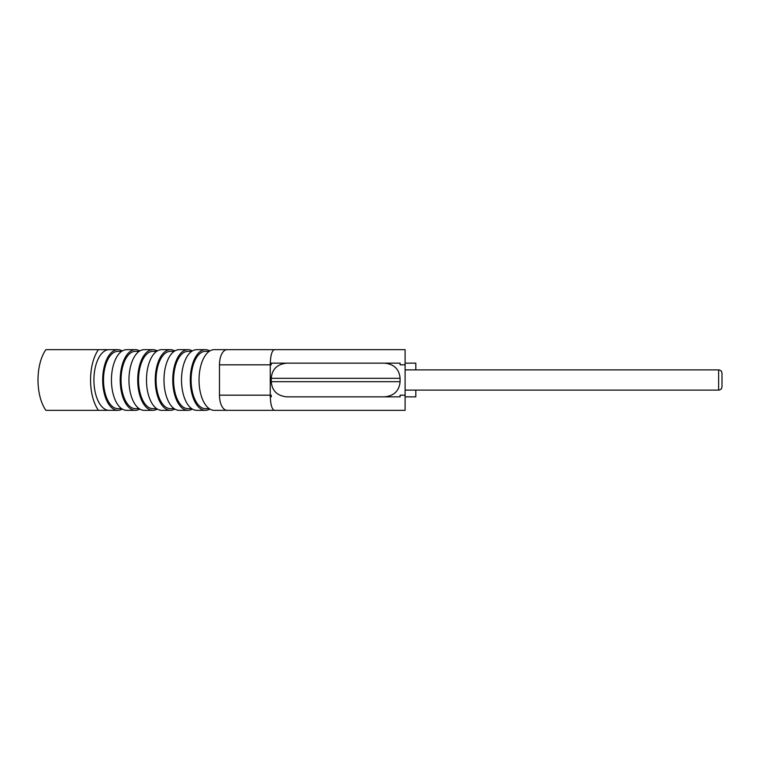 <?xml version="1.0" encoding="UTF-8"?>
<svg xmlns="http://www.w3.org/2000/svg" width="760" height="760" viewBox="0 0 760 760"><rect width="100%" height="100%" fill="white"/><g stroke="black" fill="none" stroke-linecap="round" stroke-linejoin="round"><path stroke-width="1.14" d="M227.05 349.657L405.099 349.657L405.099 410.343L227.05 410.343A15.171 7.581 -90 0 1 219.469 395.171L219.469 364.828A15.171 7.581 -90 0 1 227.05 349.657M219.469 364.828L270.247 364.828C270.446 355.756 271.805 350.702 274.312 349.657M405.099 395.171L400.083 395.171L400.083 396.853L286.824 396.853C277.238 395.865 272.042 390.811 271.244 381.681L271.244 378.318C272.042 369.189 277.238 364.135 286.824 363.147L271.244 363.147L271.244 364.828L270.247 364.828L270.247 395.171C270.446 404.244 271.805 409.298 274.312 410.343M384.503 363.147L400.083 363.147L400.083 364.828L400.102 363.147L384.503 363.147C394.088 364.135 399.285 369.189 400.083 378.318L400.083 381.681C399.285 390.811 394.088 395.865 384.503 396.853M286.824 396.853L312.977 396.853M271.244 395.171L271.244 396.853L271.244 395.171L219.469 395.171M400.083 395.171L400.102 396.853L384.019 396.853M98.439 410.343L45.885 410.343A37.088 18.544 -90 0 1 45.885 349.657L98.439 349.657A37.088 18.544 90 0 0 98.439 410.343L109.098 410.343A30.343 15.171 -90 0 1 93.927 380A30.343 15.171 -90 0 1 109.098 349.657L98.439 349.657M109.098 410.343L117.857 410.343A30.343 15.171 90 0 0 122.236 409.051M109.098 349.657L117.857 349.657A30.343 15.171 90 0 0 102.686 380A30.343 15.171 90 0 0 117.857 410.343M122.236 350.949A30.343 15.171 90 0 0 117.857 349.657M135.375 410.343L126.616 410.343A30.343 15.171 -90 0 1 111.444 380A30.343 15.171 -90 0 1 126.616 349.657L135.375 349.657A30.343 15.171 90 0 0 120.203 380A30.343 15.171 90 0 0 135.375 410.343A30.343 15.171 90 0 0 139.755 409.051M139.755 350.949A30.343 15.171 90 0 0 135.375 349.657M157.273 350.949A30.343 15.171 90 0 0 152.893 349.657L144.134 349.657A30.343 15.171 -90 0 0 128.963 380A30.343 15.171 -90 0 0 144.134 410.343L152.893 410.343A30.343 15.171 90 0 0 157.273 409.051M174.791 350.949A30.343 15.171 90 0 0 170.411 349.657L161.652 349.657A30.343 15.171 -90 0 0 146.48 380A30.343 15.171 -90 0 0 161.652 410.343L170.411 410.343A30.343 15.171 90 0 0 174.791 409.051M192.309 350.949A30.343 15.171 90 0 0 187.929 349.657L179.17 349.657A30.343 15.171 -90 0 0 163.998 380A30.343 15.171 -90 0 0 179.17 410.343L187.929 410.343A30.343 15.171 90 0 0 192.309 409.051M234.641 410.343L214.206 410.343A30.343 15.171 -90 0 1 199.034 380A30.343 15.171 -90 0 1 214.206 349.657L234.641 349.657M209.826 350.949A30.343 15.171 90 0 0 205.447 349.657L196.688 349.657A30.343 15.171 -90 0 0 181.516 380A30.343 15.171 -90 0 0 196.688 410.343L205.447 410.343A30.343 15.171 90 0 0 209.826 409.051M121.628 351.348L117.857 351.348A28.652 14.326 -90 0 0 103.521 380A28.652 14.326 90 0 0 117.857 408.652L121.628 408.652M152.893 349.657A30.343 15.171 90 0 0 137.721 380A30.343 15.171 90 0 0 152.893 410.343M170.411 349.657A30.343 15.171 90 0 0 155.239 380A30.343 15.171 90 0 0 170.411 410.343M187.929 349.657A30.343 15.171 90 0 0 172.757 380A30.343 15.171 90 0 0 187.929 410.343M205.447 349.657A30.343 15.171 90 0 0 190.275 380A30.343 15.171 90 0 0 205.447 410.343M139.147 351.348L135.375 351.348A28.652 14.326 -90 0 0 121.039 380A28.652 14.326 90 0 0 135.375 408.652L139.147 408.652M156.664 351.348L152.893 351.348A28.652 14.326 -90 0 0 138.557 380A28.652 14.326 90 0 0 152.893 408.652L156.664 408.652M174.182 351.348L170.411 351.348A28.652 14.326 -90 0 0 156.075 380A28.652 14.326 90 0 0 170.411 408.652L174.182 408.652M191.7 351.348L187.929 351.348A28.652 14.326 -90 0 0 173.593 380A28.652 14.326 90 0 0 187.929 408.652L191.7 408.652M209.218 408.652L205.447 408.652A28.652 14.326 90 0 1 191.111 380A28.652 14.326 -90 0 1 205.447 351.348L209.218 351.348M286.824 363.147L312.977 363.147L271.244 363.147L271.244 364.828M384.019 363.147L300.988 363.147M722 386.745L722 373.255C721.8 371.212 720.679 370.082 718.628 369.882L718.628 390.117C720.679 389.918 721.8 388.787 722 386.745M415.815 369.882L415.815 363.147L405.099 363.147M405.099 396.853L415.815 396.853L415.815 390.117M400.083 364.828L405.099 364.828M271.244 378.318L400.083 378.318M400.083 381.681L271.244 381.681M405.099 390.117L718.628 390.117M405.099 369.882L718.628 369.882"/></g></svg>
